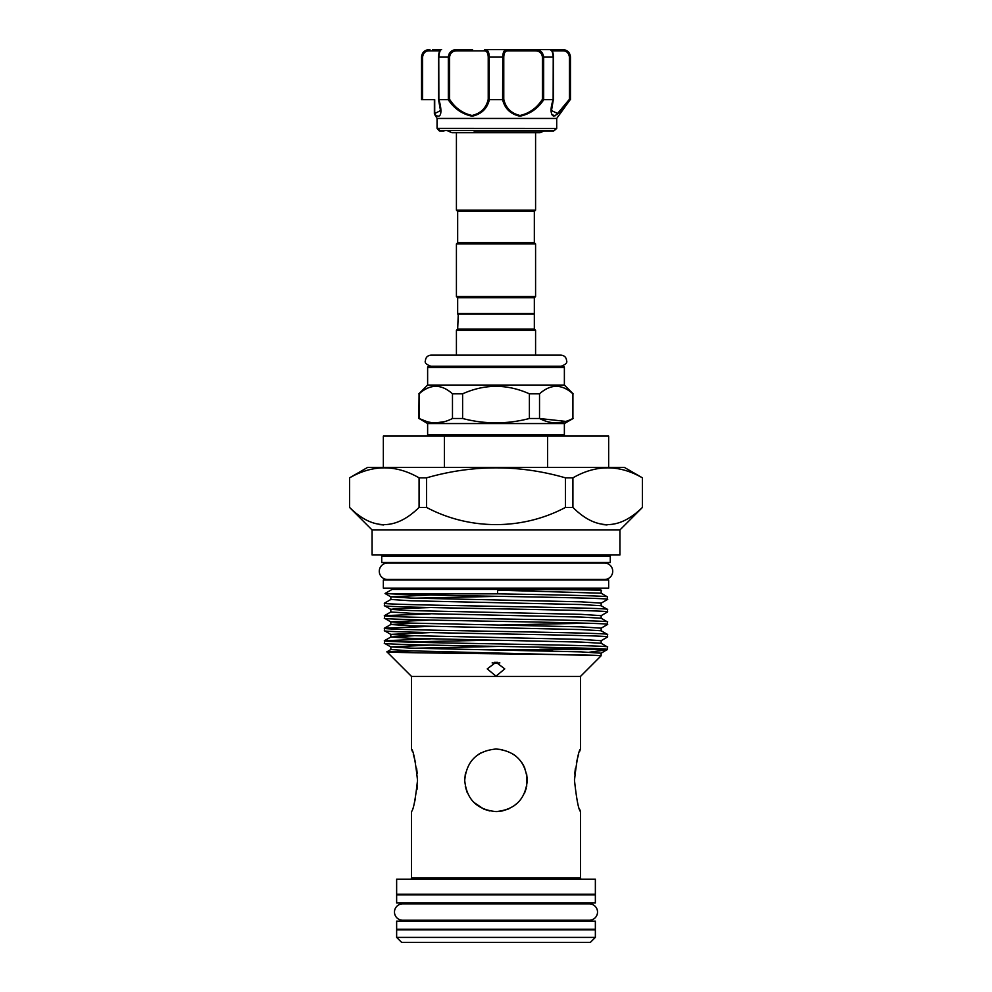 <?xml version="1.0" encoding="UTF-8"?>
<svg xmlns="http://www.w3.org/2000/svg" width="992" height="992" viewBox="0 0 992 992"><rect width="100%" height="100%" fill="white"/><g stroke="black" fill="none" stroke-linecap="round" stroke-linejoin="round"><path stroke-width="1.49" d="M394.481 912.045A8.196 8.196 0 0 0 402.678 920.241L589.322 920.241A8.196 8.196 0 0 1 589.31 920.241A8.196 8.196 0 0 0 597.519 912.045A8.196 8.196 0 0 0 589.322 903.848L402.678 903.848A8.196 8.196 0 0 0 394.481 912.045M379.279 571.256A8.196 8.196 0 0 0 387.475 579.464L604.525 579.464A8.196 8.196 0 0 0 612.721 571.256A8.196 8.196 0 0 0 604.525 563.059L387.475 563.059A8.196 8.196 0 0 0 379.279 571.256M595.361 902.968L396.639 902.968L396.639 894.834L595.361 894.834L595.361 902.968M595.361 929.256L396.639 929.256L396.639 921.122L595.361 921.122L595.361 929.256M448.223 99.671L438.861 99.671C441.837 108.723 442.42 120.652 434.769 114.464L437.162 118.445L556.71 118.445L570.189 99.671C563.902 108.636 558.384 114.154 553.61 116.213C550.386 114.154 550.225 108.636 553.139 99.671L543.777 99.671C537.8 108.636 529.84 114.154 519.895 116.213C510.533 114.154 504.779 108.636 502.609 99.671L489.391 99.671C487.196 108.649 481.455 114.167 472.142 116.213C462.148 114.142 454.175 108.624 448.223 99.671L449.562 99.262C455.08 107.942 462.57 113.348 472.043 115.481C480.847 113.361 486.241 107.967 488.225 99.262L488.225 57.114C488.064 52.911 486.712 50.815 484.158 50.852A1.252 0.967 -90 0 1 485.125 49.6L562.08 49.6C566.593 49.625 569.284 52.13 570.177 57.114L569.619 54.349M472.527 49.6L456.965 49.6C451.918 49.625 449.041 52.13 448.322 57.114L438.774 57.114L438.861 99.671M485.125 49.6C487.754 49.625 489.13 52.13 489.242 57.114L489.242 99.659L488.225 99.262M473.928 130.969L553.685 130.969L473.928 130.969M437.199 128.464L438.923 130.597A1.252 1.215 90 0 0 439.778 130.969L444.056 130.969L439.778 130.969L437.1 128.402L556.71 128.464L553.685 130.969M434.36 99.671L434.36 113.634L434.36 99.671L432.512 99.671M484.158 50.852L457.089 50.852C452.736 50.815 450.232 52.898 449.562 57.114L448.322 57.114L449.041 53.952M551.564 114.551L555.21 115.779M556.847 114.762L561.36 110.472M561.385 110.447L565.961 105.053M457.672 297.761L534.328 297.761L534.328 313.398L457.672 313.398L457.672 297.761L456.419 296.509L456.419 243.933L457.672 242.68L534.328 242.68L534.328 211.383L457.672 211.383L456.419 210.13L456.419 132.717L451.943 132.717L540.057 132.717L544.112 130.969M534.328 211.383L535.581 210.13L456.419 210.13M534.328 297.761L535.581 296.509L535.581 243.933L456.419 243.933M456.419 296.509L535.581 296.509M534.328 242.68L535.581 243.933M457.672 242.68L457.672 211.383M458.292 313.398L457.672 329.046L456.419 330.299L456.419 355.148M533.708 313.398L534.328 314.03L457.672 314.03M563.121 436.071A1.252 1.252 0 0 0 564.374 434.818L564.374 423.559L427.626 423.559L419.083 418.5C430.156 424.291 441.291 424.291 452.476 418.5L462.607 418.5C484.89 424.291 507.16 424.291 529.393 418.5L539.524 418.5C550.597 424.291 561.72 424.291 572.917 418.5L572.917 393.824C561.819 383.854 550.684 383.854 539.524 393.824L529.393 393.824C507.11 383.854 484.852 383.854 462.607 393.824L452.476 393.824C441.378 383.854 430.255 383.854 419.083 393.824L418.86 418.5M428.879 436.071A1.252 1.252 0 0 1 427.626 434.818L564.374 434.818M564.374 367.536L427.626 367.536A1.252 1.252 0 0 1 428.879 366.284L563.121 366.284A1.252 1.252 0 0 1 564.374 367.536L564.374 385.07L427.626 385.07L418.86 393.824M564.374 385.07L573.14 393.824M427.626 367.536L427.626 385.07M534.328 314.03L534.328 329.046L535.581 330.299L456.419 330.299M535.581 330.299L535.581 355.148M534.328 329.046L457.672 329.046M564.374 423.559L573.14 418.5M427.626 423.559L427.626 434.818M394.543 562.501A1.252 1.252 0 0 1 395.597 563.059M597.457 562.501A1.252 1.252 0 0 0 596.403 563.059M380.469 554.987A1.252 1.252 0 0 1 381.722 556.239L381.722 562.501L610.278 562.501L610.278 556.239A1.252 1.252 0 0 1 611.531 554.987M619.926 529.951L372.074 529.951L372.074 554.987L619.926 554.987L619.926 529.951L642.456 507.42L642.394 477.846C619.293 464.529 596.142 464.529 572.917 477.846L565.465 477.846C519.275 464.529 472.961 464.529 426.535 477.846L419.083 477.846C395.982 464.529 372.831 464.529 349.606 477.846L349.606 507.42C372.558 530.323 395.709 530.323 419.083 507.42L426.535 507.42C469.576 530.336 522.437 530.311 565.465 507.42L572.917 507.42C595.87 530.323 619.02 530.323 642.394 507.42L642.456 507.42M372.074 529.951L349.544 507.42M349.544 477.846L367.697 467.368L624.303 467.368L642.456 477.846M608.654 588.157L383.346 588.157L383.346 580.022L608.654 580.022L608.654 588.157M492.144 662.904A7.626 2.356 180 0 0 496 663.226A7.626 2.356 180 0 0 499.856 662.904M497.513 662.346A5.01 1.55 0 0 1 496 662.42A5.01 1.55 0 0 1 494.487 662.346M595.361 937.39L590.352 942.4L401.648 942.4L396.639 937.39L595.361 937.39L595.361 929.888L396.639 929.888L396.639 937.39M596.204 589.409L596.204 588.157M395.796 589.409L395.796 588.157M581.275 929.888L581.275 929.256M581.275 921.122L581.275 920.241M581.275 903.848L581.275 902.968M410.725 929.888L410.725 929.256M410.725 921.122L410.725 920.241M410.725 903.848L410.725 902.968M409.473 894.214A1.252 1.252 0 0 1 410.564 894.834M582.527 894.214A1.252 1.252 0 0 0 581.436 894.834M396.639 894.214L595.361 894.214L595.361 879.185L396.639 879.185L396.639 894.214M412.325 751.279L411.506 749.01C413.453 750.857 415.45 761.286 417.52 780.295C415.45 799.329 413.453 809.757 411.506 811.592L411.506 877.932A1.252 1.252 0 0 1 410.254 879.185M411.506 877.932L580.494 877.932A1.252 1.252 0 0 0 581.746 879.185M527.298 780.295C525.45 799.329 515.022 809.757 496.012 811.592C476.966 809.745 466.525 799.316 464.702 780.295C466.55 761.273 476.978 750.832 496.012 749.01C515.046 750.87 525.475 761.298 527.298 780.295L526.64 773.971M580.494 877.932L580.494 811.592C578.547 809.732 576.538 799.304 574.48 780.295C576.55 761.273 578.547 750.845 580.494 749.01L580.494 676.408L601.102 655.786L601.152 653.207L607.563 649.338L607.563 647.007C614.457 644.924 377.543 642.828 384.437 640.745L384.437 643.225C377.369 645.259 604.178 647.292 607.265 649.338L490.383 649.909M411.506 749.01L411.506 676.408L580.494 676.408M414.296 635.723L390.848 637.013L410.886 638.327L581.114 642.084L601.152 643.275L607.563 647.007M607.563 636.963C614.457 634.88 377.543 632.784 384.437 630.701L384.437 628.234C377.543 630.317 614.457 632.4 607.563 634.483L607.513 637.025L601.152 640.696L581.114 639.381L410.886 635.624L390.848 634.434L384.437 630.701M414.296 623.212L390.848 624.501L410.886 625.816L581.114 629.573L601.152 630.763L607.563 634.483M607.563 624.439C614.457 622.356 377.543 620.273 384.437 618.19L384.437 615.71C377.543 617.805 614.457 619.888 607.563 621.972L607.513 624.501L601.152 628.172L581.114 626.857L410.886 623.1L390.848 621.91L384.437 618.19M430.491 613.837L384.487 615.66L390.848 611.977L410.886 613.292L581.114 617.049L601.152 618.239L607.563 621.972M607.563 611.928C614.457 609.844 377.543 607.749 384.437 605.666L384.437 603.198C377.543 605.281 614.457 607.364 607.563 609.46L607.513 611.99L601.152 615.66L581.114 614.346L410.886 610.588L390.848 609.398L384.437 605.666M384.437 603.198L390.848 599.466L410.886 600.78L581.114 604.537L601.152 605.728L607.563 609.46M607.563 599.404C614.507 597.556 425.171 595.696 390.984 593.836L497.637 593.836C556.648 594.865 609.038 595.907 607.563 596.936L607.513 599.466L601.152 603.136L581.114 601.822L410.886 598.064L390.786 596.812L430.491 595.026M390.984 593.836L385.032 593.489L392.1 589.409L599.9 589.409L601.549 590.364L599.168 590.166C589.905 589.918 545.327 589.198 497.538 590.166L601.152 593.204L607.563 596.936M405.207 641.985L492.813 640.15M430.491 638.873L384.437 640.745M586.793 623.212L499.187 625.047M430.491 626.349L384.437 628.234M390.848 599.466L390.848 596.874L385.032 593.489M497.538 590.166L497.637 593.836M496 662.259L487.233 668.893L496 676.16L504.767 668.893L496 662.259M600.83 655.687L600.83 655.687C597.048 654.373 380.804 653.096 386.93 651.831L390.848 649.537L410.886 650.851L600.83 655.687M411.506 676.408L386.93 651.831L413.255 650.926M552.532 650.492L541.26 650.492L552.532 650.492L552.532 651.149M439.468 651.595L439.468 653.12M450.74 651.843L450.74 653.269M417.21 773.4L416.603 768.267M415.598 762.836L413.317 754.267M580.494 749.01L579.638 751.403M578.634 754.441L577.642 757.801M577.53 758.235L576.389 762.885M575.397 768.279L574.728 774.07M574.566 776.736L574.48 779.861M464.702 780.295L465.657 772.669M478.318 754.478L481.157 752.754M496.012 749.01L502.175 749.617M513.472 754.342L515.778 756.053M521.99 762.873L524.88 768.242M465.31 774.219L464.702 780.034M483.972 809.187L489.8 810.972L483.935 809.174L473.705 802.255M535.581 132.717L535.581 210.13M496 811.592L502.15 810.985M502.237 810.96L508.611 808.939M526.678 786.458L526.678 774.132M524.867 768.205L523.243 764.894M526.256 788.268L524.57 793.067M518.122 802.429L513.459 806.273M508.896 808.815L502.361 810.935M498.096 811.518L495.876 811.592M467.083 792.273L465.322 786.47M579.626 809.187L580.494 811.592M414.52 802.206L415.313 799.019M416.962 789.632L417.334 785.726M589.57 652.19L607.042 649.81M599.168 590.166L601.549 590.364M586.793 648.247L539.698 649.338M444.391 467.368L444.391 436.071L383.346 436.071L383.346 467.368M444.391 436.071L547.609 436.071L547.609 467.368M608.654 467.368L608.654 436.071L547.609 436.071M426.535 507.42L426.535 477.846M565.465 477.846L565.465 507.42M572.917 507.42L572.917 477.846M642.394 477.846L642.394 507.42M607.03 524.942L602.95 524.607M383.718 524.942L379.638 524.607M349.606 507.42L349.606 477.846M419.083 477.846L419.083 507.42M444.652 421.6L435.786 422.89M426.907 421.6L419.083 418.5L419.083 393.824M565.775 421.402L539.524 418.5L539.524 393.824M556.239 386.223L558.719 386.409M572.917 393.824L572.917 418.5M462.607 418.5L462.607 393.824M529.393 393.824L529.393 418.5M452.476 393.824L452.476 418.5M432.512 49.6L440.299 49.6M550.238 49.6L551.49 50.852L550.411 49.6C552.222 49.91 553.251 52.415 553.511 57.114L553.226 57.114C552.68 52.13 551.75 49.625 550.411 49.6M437.162 118.445L437.112 128.414M434.471 113.671A1.252 1.178 -73.9 0 0 434.682 114.415L435.128 113.46L434.471 113.671L440.51 110.583L438.724 99.845M422.542 53.99L421.823 57.114C422.716 52.13 425.419 49.625 429.92 49.6A1.252 0.781 90 0 0 429.139 50.852C425.518 50.815 423.336 52.898 422.555 57.114L422.555 99.671L434.719 99.671L434.719 113.72A1.252 0.918 -51.4 0 0 434.769 114.464M421.823 99.671L421.823 57.114L422.555 57.114L422.555 99.671L421.526 99.671L421.526 57.114C421.972 52.551 424.464 50.046 429.028 49.6M440.51 110.534L438.489 99.46L438.489 57.114C438.762 52.154 439.791 49.65 441.589 49.6C440.25 49.625 439.32 52.13 438.774 57.114L438.774 99.659M502.77 56.271L502.758 57.114C502.882 52.13 504.246 49.625 506.875 49.6A1.252 0.967 90 0 1 507.842 50.852C505.288 50.815 503.936 52.898 503.775 57.114L503.775 99.262C505.746 107.967 511.153 113.373 519.994 115.481C529.43 113.348 536.908 107.942 542.438 99.262L543.777 99.671M502.609 99.671L502.758 57.114L488.225 57.114M542.438 99.262L542.438 57.114C541.781 52.911 539.276 50.815 534.911 50.852L535.035 49.6C540.082 49.625 542.959 52.13 543.678 57.114L543.678 99.659M553.139 99.671L553.226 57.114L542.438 57.114M553.338 99.622L551.49 110.583L557.591 113.46L569.445 99.262L570.189 99.671M569.445 99.262L569.445 57.114C568.676 52.911 566.482 50.815 562.861 50.852L552.11 50.852M551.49 110.583L551.49 110.583C551.961 106.826 550.796 109.839 553.511 99.46L553.437 57.114L553.226 99.659M439.059 129.716L438.923 130.597L554.578 130.597M562.08 49.6A1.252 0.781 90 0 1 562.861 50.852M503.775 99.262L502.758 99.659M457.089 50.852L456.965 49.6M449.562 57.114L449.562 99.262M381.722 556.239L610.278 556.239M430.491 607.55L395.944 608.704L390.786 609.336L390.848 611.977M430.491 620.062L390.786 621.848L390.848 624.501L384.487 628.172M430.491 632.586L390.786 634.372L390.848 637.013L384.487 640.683M430.491 645.098L390.786 646.883L410.886 648.136L581.114 651.893L601.152 653.207M499.187 596.341L414.296 598.176M499.187 646.412L414.296 648.247M439.89 50.852L429.139 50.852M448.322 99.659L448.322 57.114M562.972 49.6C567.536 50.046 570.028 52.551 570.474 57.114L570.177 99.659M534.911 50.852L507.842 50.852M570.177 57.114L569.445 57.114M503.775 57.114L502.758 57.114M496 366.284L430.974 366.284C426.337 364.585 424.477 362.725 425.407 360.716C425.729 357.331 427.589 355.483 430.974 355.148L561.026 355.148C564.411 355.483 566.271 357.331 566.593 360.716C567.523 362.725 565.663 364.585 561.026 366.284L496 366.284M556.71 118.445L556.71 128.464M390.848 649.537L390.848 646.945L384.487 643.275M601.152 593.204L601.152 590.624M601.152 605.728L601.152 603.136M601.152 618.239L601.152 615.66M601.152 630.763L601.152 628.172M601.152 643.275L601.152 640.696M447.888 130.969L451.943 132.717M570.474 57.114L570.474 99.671M434.558 114.316L437.075 118.383L434.57 114.316M437.05 118.346L437.05 128.29L437.05 118.346M438.786 130.485L439.766 130.969"/></g></svg>
